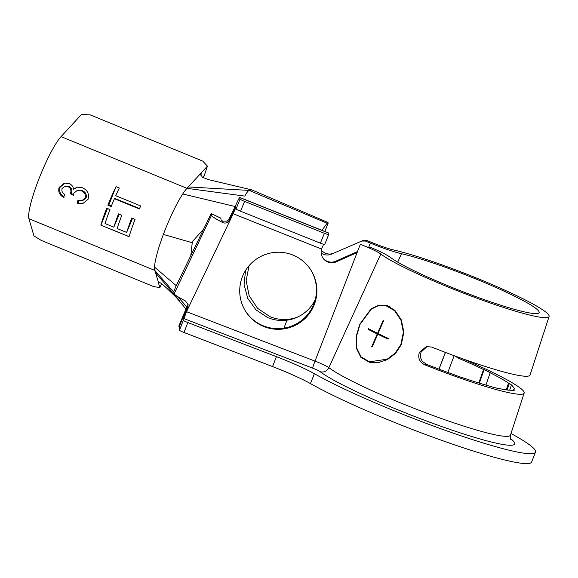 <?xml version="1.0" encoding="UTF-8"?>
<svg xmlns="http://www.w3.org/2000/svg" width="578" height="578" viewBox="0 0 578 578"><rect width="100%" height="100%" fill="white"/><g stroke="black" fill="none" stroke-linecap="round" stroke-linejoin="round"><path stroke-width="0.87" d="M244.805 196.101C246.748 192.561 248.229 190.668 249.241 190.415L251.856 189.902L208.68 179.686L202.242 177.164L200.703 173.826L201.484 172.598L186.961 188.341A46.334 7.283 112.3 0 0 182.735 193.962A46.334 7.283 112.3 0 0 164.853 230.564A46.334 7.283 112.3 0 0 163.372 234.43A46.334 7.283 112.3 0 0 154.536 267.115A46.334 7.283 112.3 0 0 154.796 270.41L158.48 282.339M190.841 255.266L192.25 242.717L192.944 240.983L203.21 229.502M129.038 236.705A46.334 7.283 -67.7 0 1 135.064 219.402L131.762 218.043A46.334 7.283 112.3 0 0 126.654 232.421L117.124 228.512A46.334 7.283 -67.7 0 1 121.806 215.24L118.512 213.889A46.334 7.283 112.3 0 0 113.823 227.154L105.03 223.541A46.334 7.283 -67.7 0 1 110.001 209.532L106.699 208.174A46.334 7.283 112.3 0 0 100.818 225.109L129.038 236.705M88.087 199.258L88.159 199.049C89.323 193.76 87.408 190.003 82.416 187.763L77.04 187.099L73.623 189.259C73.189 186.571 71.715 184.7 69.208 183.652L64.44 183.096L59.115 187.402C57.988 191.708 59.433 194.988 63.457 197.243L64.909 194.432C62.388 193.153 61.449 191.181 62.077 188.529L64.924 186.203L67.807 186.571C70.119 187.597 71.137 189.382 70.856 191.947L70.292 193.644L73.471 195.386L73.868 193.182L77.452 190.285L81.202 190.769C84.431 192.084 85.775 194.439 85.226 197.849L82.134 200.494L77.965 200.226L77.25 203.333L82.538 203.81L88.087 199.258M202.56 177.381L204.301 175.495L207.43 166.139L202.777 161.118L90.349 114.928L81.534 114.415L61.058 136.618A46.334 7.283 112.3 0 0 38.957 178.84A46.334 7.283 112.3 0 0 28.9 218.686L33.943 235.867L41.19 240.376L153.618 286.565L159.839 287.591L161.58 283.69M140.671 205.949L115.752 195.711A46.334 7.283 -67.7 0 1 119.328 188.023L116.034 186.672A46.334 7.283 112.3 0 0 107.869 205.204L111.164 206.556A46.334 7.283 -67.7 0 1 114.43 198.716L139.349 208.954A46.334 7.283 -67.7 0 1 140.671 205.949M192.944 240.983L192.387 242.348M245.52 270.526L244.082 284.658L247.752 298.414L256.04 309.924L267.824 317.633C274.001 320.169 280.381 321.014 286.963 320.176L283.928 328.145M297.952 316.896A38.61 37.635 66.3 0 1 289.152 319.215C282.584 320.06 276.205 319.208 270.013 316.672L257.513 308.262L249.118 295.589L246.141 280.626L249.053 265.714M286.963 320.176A38.61 37.635 -113.7 0 0 296.868 317.394A38.61 37.635 -113.7 0 0 315.248 299.635M365.325 241.033L370.325 243.085A33.264 3.396 21.4 0 0 401.486 253.728A81.744 8.345 -158.6 0 1 478.049 279.868A81.744 8.345 -158.6 0 1 539.144 312.604A81.744 8.345 -158.6 0 1 447.993 285.785A81.744 8.345 -158.6 0 1 390.309 257.34A33.264 3.396 21.4 0 0 370.722 247.398L370.411 248.229L360.304 244.342A22.571 2.305 -158.6 0 1 380.794 254.009A92.437 9.436 21.4 0 0 446.021 286.175A92.437 9.436 21.4 0 0 549.1 316.506A92.437 9.436 21.4 0 0 480.015 279.485A92.437 9.436 21.4 0 0 393.437 249.92A22.571 2.305 -158.6 0 1 372.29 242.702L366.719 240.412L365.325 241.033L361.749 241.055L363.143 240.434L333.593 253.222A10.693 10.426 66.3 0 1 321.339 250.108M321.166 252.983A10.693 10.426 -113.7 0 0 331.411 254.183L361.749 241.055M427.2 346.446L421.174 351.995C419.931 355.391 420.372 358.541 422.496 361.46L426.578 364.335L424.599 364.725C419.462 362.052 417.728 357.926 419.382 352.349L426.333 346.576L431.708 347.075A96.042 9.804 -158.6 0 0 530.033 375.035L549.1 316.506M424.599 364.725A97.147 9.913 21.4 0 0 524.167 393.047A97.147 9.913 21.4 0 0 462.602 358.772M472.833 295.502A82.712 8.439 21.4 0 0 472.19 295.242A82.712 8.439 21.4 0 0 468.014 293.537L467.963 293.675M438.919 369.132L445.363 352.399M478.801 382.968L483.548 369.523L484.097 369.653L479.343 383.135M447.813 372.449L454.142 355.694M459.864 357.782L458.173 358.114L455.168 356.07M458.173 358.114A86.454 8.822 -158.6 0 1 483.548 369.523M506.27 389.868L508.51 383.113L509.334 383.395L507.144 389.984M485.917 385.085L490.187 372.781A86.454 8.822 -158.6 0 1 508.51 383.113M513.213 390.518L513.423 389.883L514.297 390.237A87.408 8.923 -158.6 0 1 512.534 390.584L511.675 390.229A86.454 8.822 -158.6 0 1 496.979 388.019L497.672 388.351A87.408 8.923 -158.6 0 1 491.755 386.855L491.119 386.538A86.454 8.822 -158.6 0 1 463.57 378.019L463.903 378.243A87.408 8.923 -158.6 0 1 455.421 375.295L455.182 375.1A86.454 8.822 -158.6 0 1 426.578 364.335M509.68 390.222L511.335 385.194A86.454 8.822 -158.6 0 1 514.203 389.153A86.454 8.822 -158.6 0 1 513.423 389.883M401.298 344.676L395.525 353.404L387.412 359.588L378.243 362.652L369.356 362.298L360.795 357.24L356.323 348.122L356.164 336.548L359.762 324.294L371.192 308.753L378.453 305.198L386.082 305.249L394.861 310.321L401.342 319.923L403.849 332.162L401.298 344.676M370.375 362.066A29.702 22.932 -75.8 0 0 371.9 362.767M511.335 385.194L512.187 385.497A87.408 8.923 -158.6 0 0 509.334 383.395M490.187 372.781L490.809 372.947A87.408 8.923 -158.6 0 0 484.097 369.653M445.45 352.436L439.013 369.169M363.143 240.434L366.719 240.412M360.304 244.342L315.01 361.12A15.274 1.561 -158.6 0 1 318.095 362.348A15.274 1.561 -158.6 0 1 328.868 367.659A99.734 10.18 21.4 0 0 399.246 402.367A99.734 10.18 21.4 0 0 510.468 435.09C510.099 437.423 510.23 438.875 510.844 439.468M314.28 304.613A38.61 38.509 147.8 0 0 274.629 252.413A38.61 38.509 147.8 0 0 245.636 311.347A38.61 38.509 147.8 0 0 314.28 304.613M323.637 244.263A7.131 0.426 -68.2 0 0 321.989 248.005L321.599 249.053A10.693 10.664 147.8 0 0 336.136 261.885L357.103 252.6M310.762 269.854A38.61 38.509 -32.2 0 1 281.761 328.434A38.61 38.509 -32.2 0 1 245.426 311.015M321.599 249.053L232.472 213.441L229.148 220.42C227.609 222.927 225.492 223.65 222.797 222.581L222.573 221.121L227.183 221.143L228.953 219.17L229.148 220.42M220.76 218.123L211.201 213.6L211.483 215.392C212.061 216.555 215.832 218.954 222.797 222.581M510.981 433.507A129.27 13.193 -158.6 0 1 535.503 452.14L531.623 462.046A129.27 13.193 -158.6 0 1 387.498 419.556A129.27 13.193 -158.6 0 1 310.48 383.604A47.526 4.848 21.4 0 0 282.158 370.39A47.526 4.848 21.4 0 0 272.556 366.568L183.977 332.473A4.754 0.484 -158.6 0 1 179.462 330.219L183.349 320.313L183.024 318.254L187.85 307.048L188.117 304.584L185.459 300.95C178.494 297.323 174.715 294.925 174.137 293.761L173.79 291.529L175.719 286.782L211.18 213.564L220.803 218.116M185.791 311.405L315.01 361.12A7.131 0.419 111.1 0 0 312.698 368.164L184.223 318.716A7.131 0.419 111.1 0 1 186.535 311.672L233.209 213.716A7.131 0.426 111.8 0 1 235.918 207.769M184.223 318.716L183.024 318.254L182.901 317.466L178.747 326.187L187.973 304.281M240.087 199.056A4.754 0.491 22.2 0 0 244.573 201.375L240.564 211.23A4.754 0.491 -157.8 0 1 236.077 208.904L240.087 199.056L239.884 197.633C239.639 197.026 238.208 199.656 235.6 205.537L228.953 219.17M179.462 330.219L179.426 326.433L182.901 317.466M272.556 366.568L276.436 356.662A47.526 4.848 -158.6 0 1 286.038 360.484A47.526 4.848 -158.6 0 1 314.36 373.699L310.48 383.604M535.503 452.14A129.27 13.193 -158.6 0 1 391.385 409.65A129.27 13.193 -158.6 0 1 314.36 373.699M222.573 221.121L221.099 219.943L220.818 218.152M357.5 251.567L335.717 261.22A10.693 10.664 -32.2 0 1 322.567 257.499M367.109 247.391L370.722 247.398M178.747 326.187L179.426 326.433M276.436 356.662L187.857 322.575L183.977 332.473M183.349 320.313A4.754 0.484 21.4 0 0 187.857 322.575M235.6 205.537L236.077 208.904M232.472 213.441L235.846 207.423M328.528 233.071L240.145 197.734A17.824 1.062 -68.2 0 0 240.08 197.604L328.463 232.934A17.824 1.062 111.8 0 1 328.528 233.071L328.723 234.487A4.754 0.491 22.2 0 1 328.723 234.524A4.754 0.491 22.2 0 1 324.395 233.295L244.573 201.375M328.701 234.545L324.713 244.342A4.754 0.491 -157.8 0 1 324.713 244.371A4.754 0.491 -157.8 0 1 320.385 243.143L324.395 233.295M240.564 211.23L320.385 243.143M188.247 186.947L249.226 190.415L327.141 223.224L328.138 223.029A4.754 0.484 21.4 0 0 328.225 222.978A4.754 0.484 21.4 0 0 325.255 221.316L251.856 189.902M327.141 223.224L321.939 230.326M158.885 282.172L158.502 283.047C158.314 280.966 161.544 283.162 168.205 289.636L176.42 297.562M158.502 283.047L159.839 287.591M207.43 166.139L201.484 172.598L200.624 175.069M387.426 305.654A29.702 22.932 -75.8 0 0 384.442 305.401M390.085 306.817A29.225 22.564 -75.8 0 0 388.712 306.412L385.945 305.704L394.579 310.689L400.937 320.14L403.393 332.184L400.872 344.488L395.2 353.079L387.231 359.169L369.486 361.835L361.062 356.864L356.648 347.891L356.474 336.497L360 324.431L371.271 309.151L378.431 305.654L385.945 305.704M377.535 333.304L383.084 320.559A95.76 9.775 21.4 0 0 383.582 320.804L378.034 333.549A96.569 9.855 21.4 0 0 388.409 338.484L388.12 339.142A96.613 9.862 -158.6 0 1 377.752 334.207L372.21 346.952A97.422 9.942 -158.6 0 1 371.712 346.706L377.253 333.961A96.613 9.862 -158.6 0 1 368.186 329.352L368.468 328.701A96.569 9.855 21.4 0 0 377.535 333.304L378.084 333.441M387.441 338.036L388.402 338.506M381.169 335.074L377.752 334.207M372.254 346.843L371.712 346.706M380.656 334.821L377.253 333.961M371.192 330.117L368.186 329.352M82.986 203.709L77.25 203.333M78.102 203.167L78.803 200.4M82.134 200.494L83.088 200.306L86.151 197.813L85.168 198.008M86.151 197.813C86.808 194.374 85.465 191.961 82.134 190.588L81.202 190.769M82.134 190.588L77.452 190.285M73.529 194.692L71.267 193.457L70.292 193.644M71.267 193.457L71.484 193.023L70.502 193.218M71.484 193.023C72.488 189.996 71.578 187.785 68.76 186.383L67.807 186.571M68.76 186.383L64.924 186.203M64.317 197.069C60.343 194.808 58.934 191.52 60.098 187.207L59.115 187.402M60.098 187.207L64.866 183.024M77.488 187.026L73.623 189.259M139.522 208.557L115.203 198.565L114.43 198.716M111.366 206.05L108.845 205.009L107.869 205.204M108.845 205.009L116.034 186.672M129.067 236.612L100.818 225.109M100.984 225.073L107.479 208.499M119.285 214.207L113.823 227.154M132.543 218.361L126.654 232.421M182.735 193.962L235.094 206.512M163.372 234.43L192.25 242.717M173.899 292.215L154.796 270.41L28.9 218.686M244.797 196.101L186.961 188.341L61.058 136.618M154.536 267.115L176.239 285.691M370.325 243.085L368.829 247.023M510.381 438.435A106.851 10.903 -158.6 0 1 395.504 408.841A106.851 10.903 -158.6 0 1 320.104 371.661A7.131 6.683 127.4 0 0 328.868 367.659L380.794 254.009M320.104 371.661A8.157 0.831 21.4 0 0 314.345 368.822A8.157 0.831 21.4 0 0 312.698 368.164M401.486 253.728L397.7 262.145M174.137 293.761L211.483 215.392M187.713 307.373L187.518 306.123M335.717 261.22L336.136 261.885M324.829 231.482L328.138 223.029M331.411 254.183L333.593 253.222M155.482 272.737L179.498 300.538M177.829 296.709L187.012 307.185M524.167 393.047L510.468 435.09M324.713 244.371L328.723 234.524M324.879 231.503L328.225 222.978M171.074 291.196L186.08 309.143M373.72 362.912L369.486 361.842"/></g></svg>
